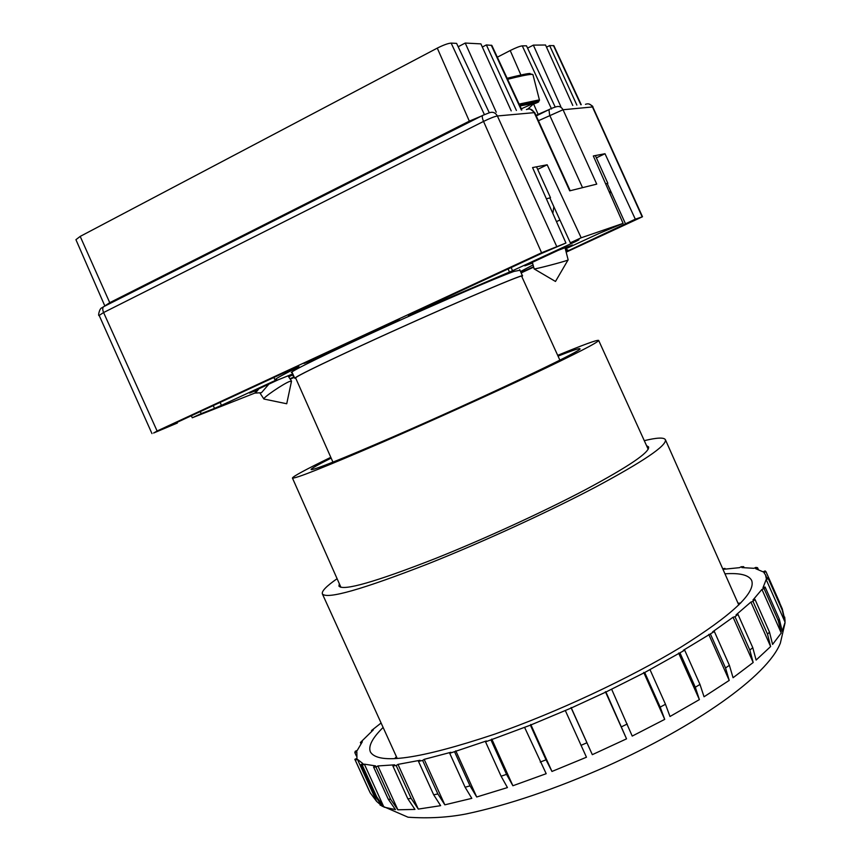 <?xml version="1.0" encoding="UTF-8"?>
<svg xmlns="http://www.w3.org/2000/svg" width="861" height="861" viewBox="0 0 861 861"><rect width="100%" height="100%" fill="white"/><g stroke="black" fill="none" stroke-linecap="round" stroke-linejoin="round"><path stroke-width="1.29" d="M557.691 355.345C583.467 344.712 597.114 339.729 598.653 340.396C598.406 342.248 576.45 353.548 532.787 374.277C490.103 394.446 431.415 420.986 383.532 441.768C325.114 466.985 294.742 479.071 292.428 478.027C292.891 476.467 305.677 469.557 330.796 457.32M558.046 356.12C572.328 350.438 579.625 347.995 579.927 348.78C584.985 349.458 478.555 399.827 391.647 437.453C340.945 459.344 314.104 470.052 311.122 469.589C310.703 468.858 317.375 465.026 331.141 458.095M559.876 360.146L521.669 276.284C525.285 272.689 434.181 311.94 361.577 345.509C318.559 365.43 296.561 376.225 295.592 377.882L332.938 462.142M521.798 276.585L522.498 275.907C526.103 272.302 434.342 311.833 361.2 345.648C317.903 365.71 295.753 376.569 294.753 378.259L295.721 378.183M292.202 372.619L291.352 372.619C290.125 371.575 329.806 352.16 384.91 327.094C439.939 302.06 496.991 277.511 514.049 271.398L519.979 270.257M537.673 169.38L547.165 164.785L581.175 237.787L623.106 223.376L593.315 155.959L604.992 153.721L596.382 157.864M177.065 422.364L177.355 423.031L153.602 433.029L157.111 431.006L541.58 252.768L565.935 243.028L532.561 167.572L547.165 164.785M255.609 392.777L192.283 417.768L191.336 415.745M604.992 153.721L635.31 219.178L642.5 216.746L566.172 252.155M533.605 267.168L521.163 272.905M552.288 108.099L555.668 106.958C558.843 105.785 561.297 106.71 563.04 109.745L596.738 184.125L569.713 190.841L534.164 112.49C532.324 109.282 529.741 108.303 526.426 109.541M520.991 272.539L533.497 266.77M566.075 251.756L635.31 219.178M623.106 223.376L598.922 233.503L565.365 249.001M607.285 183.619L625.463 223.72M220.104 402.41L221.471 405.348L275.445 380.39L276.822 379.701L274.993 379.884C274.799 379.131 282.806 374.739 299.025 366.721L287.875 371.005L170.327 425.485L177.355 423.031M192.283 417.768L201.216 413.635L200.258 411.612M581.175 237.787L570.337 242.813L549.931 198.105M554.559 208.233L553.537 208.717M570.337 242.813L578.947 239.821L575.277 241.715L512.543 270.731L408.211 315.234L541.601 253.414L565.935 243.028M565.203 248.398L572.457 244.965L558.423 250.239L524.823 265.845L532.55 263.089M249.604 393.036L257.74 389.915M249.636 393.1L278.125 379.83L292.783 373.922M288.349 376.311L292.912 374.191M303.998 363.45L315.858 358.919L399.967 319.958L389.14 323.984L303.998 363.45M221.471 405.348L214.518 408.394L213.227 405.606M201.216 413.635L214.518 408.394M256.287 391.755L255.179 392.336L256.115 392.003M293.149 374.718L288.661 376.795M289.909 378.689L294.182 377M294.344 377.366L290.2 379.12M533.024 264.94L520.55 271.527M315.492 358.122L315.858 358.919M556.464 221.632L559.93 220.007M509.475 272.087L508.098 268.944M291.438 381.466L289.694 381.412C283.366 383.726 262.476 397.986 263.896 399.02L264.381 399.127M268.933 384.081L261.486 392.681L255.437 393.079L259.904 387.579M564.999 247.581L568.163 259.914L567.464 260.259C563.266 261.948 535.424 269.202 534.175 268.933L532.346 262.304M529.171 107.873L527.728 109.089M520.001 105.968L533.949 103.223L521.325 108.798M565.44 249.281L567.743 249.97L566.043 251.67M537.953 119.679L538.211 120.249M555.205 107.044L526.491 45.816L522.283 45.859C519.85 46.171 515.825 47.742 510.207 50.541L497.324 57.203M572.769 105.44L545.54 45.009L533.357 45.127L527.567 48.108M581.218 104.698L553.86 45.676L549.641 45.579L546.52 47.183M536.005 115.396L538.136 114.341L533.637 104.073M560.791 106.506L533.357 45.127M605.638 183.845L607.834 183.285L595.349 155.572M549.641 45.579L576.859 105.085M548.64 109.799L538.136 114.341M610.449 190.604L609.986 193.682M511.208 110.886L480.901 43.879L465.231 43.05L458.181 46.752M521.852 109.95L491.846 45.418L486.368 44.923L482.321 47.032M80.191 236.409L75.929 239.681L104.816 305.924L109.745 302.674L469.331 121.143L437.28 48.119L80.191 236.409L109.745 302.674M489.296 112.78L456.588 43.384L451.153 43.104C448.129 43.319 443.501 44.987 437.28 48.119M465.231 43.05L496.248 112.21M536.511 166.819L550.502 197.75L546.369 198.783M516.396 110.434L486.368 44.923M482.472 115.622L469.331 121.143M552.848 213.453L553.838 206.662M784.995 620.695L784.931 619.479M785.092 620.91L782.262 608.824L768.378 577.483L768.324 578.667L766.172 579.539L762.954 587.805L765.106 587.019L764.084 588.633L761.92 589.408L752.912 600.074L755 599.417L752.988 601.408L750.889 602.076L736.058 614.894L737.985 614.388L735.003 616.713L733.066 617.229L712.65 631.823L714.35 631.5L683.311 650.292L684.689 650.173L644.717 672.516L605.95 692.018L571.209 708.022L530.398 725.156L485.55 741.859L486.357 740.966L449.722 753.289L450.916 752.277L424.172 759.348L422.643 760.435L418.489 761.372L420.017 760.285L397.965 764.385L396.178 765.504L392.885 765.946L394.661 764.826L377.904 765.946L375.945 767.054L373.577 767L375.536 765.881L364.354 764.159L362.298 765.225L360.899 764.708L362.944 763.632L357.401 759.294L355.324 760.285L354.861 759.337L356.938 758.347L356.852 751.685L354.818 752.579L355.259 751.276L357.283 750.383L362.33 741.751L360.393 742.526L373.297 729.891L371.511 730.537L381.1 723.014M768.324 578.667L782.251 610.105L785.081 622.234L766.172 579.539M765.106 587.019L779.291 619.037L782.218 631.274L785.081 622.234M644.286 440.66C656.965 437.592 664.014 437.28 665.413 439.723C666.866 445.557 643.641 461.313 595.737 487.003C548.715 511.811 482.72 542.086 428.272 563.761C362.18 589.527 326.879 599.579 322.38 593.918C321.444 591.259 326.351 586.19 337.103 578.71M646.557 445.664L648.591 446.924C649.818 452.229 628.842 466.458 585.663 489.597C543.345 511.908 484.162 539.072 435.117 558.628C375.224 582.036 343.162 591.195 338.933 586.104L339.331 583.736M724.951 573.813C739.976 572.791 748.876 575.019 751.675 580.486C755.969 592.68 732.28 614.958 680.62 647.332C629.66 678.307 556.002 712.725 494.214 734.304C419.522 759.165 378.237 765.042 370.381 751.911C368.099 746.186 372.35 738.028 383.113 727.448M766.914 578.075L765.547 574.976L766.236 578.344L768.378 577.483M765.547 574.976L763.901 572.597L765.978 571.682L765.138 570.929L763.061 571.844L755.603 568.647L757.551 567.711L755.883 567.388L753.935 568.314L741.881 567.593L743.656 566.667L741.256 566.753L739.491 567.668L723.434 569.293L724.994 568.411L722.713 568.755M491.782 739.072L512.887 785.749L546.186 773.695L524.629 727.437M455.792 750.835L476.714 796.995L507.441 787.578L501.091 776.213L485.55 741.859M424.172 759.348L444.825 804.831L471.806 798.351L465.112 787.234L449.722 753.289M397.965 764.385L418.295 809.092L440.638 805.67L433.686 794.811L418.489 761.372M377.904 765.946L397.868 809.792L414.959 809.415L407.834 798.793L392.885 765.946M364.354 764.159L383.931 807.112L395.447 809.609L388.246 799.202L373.577 767M357.401 759.294L376.569 801.333L382.467 806.456L375.267 796.231L360.899 764.708M755 599.417L769.486 632.092L772.586 644.426L781.25 633.018L761.92 589.408M737.985 614.388L752.772 647.666L756.119 660.064L770.627 646.546L750.889 602.076M714.35 631.5L729.396 665.316L733.066 677.715L753.181 662.507L733.066 617.229M684.689 650.173L699.971 684.43L704.04 696.775L729.224 680.405L708.754 634.417M650.023 669.697L665.478 704.266L669.987 716.503L699.39 699.606L678.619 653.058M611.654 689.263L632.222 736.08L664.714 719.365L643.716 672.419M571.101 707.484L592.314 754.667L626.539 738.846L605.391 691.695M530.753 724.435L551.955 771.456L586.459 757.228L565.343 710.594M490.985 739.965L506.537 774.362L512.887 785.749M764.084 588.633L778.312 620.738L781.25 633.018M752.988 601.408L767.517 634.17L770.627 646.546M735.003 616.713L749.823 650.077L753.181 662.507M710.443 634.094L725.532 667.975L729.224 680.405M680.007 652.939L695.311 687.239L699.39 699.606M644.717 672.516L660.193 707.118L664.714 719.365M605.95 692.018L626.539 738.846M592.314 754.667L571.209 708.022M551.955 771.456L546.025 759.822L540.245 762.071M476.714 796.995L470.02 785.867L454.597 751.847M444.825 804.831L437.862 793.95L422.643 760.435M418.295 809.092L411.16 798.438L396.178 765.504M397.868 809.792L390.657 799.352L375.945 767.054M383.931 807.112L376.72 796.855L362.298 765.225M376.569 801.333L370.252 792.906L355.324 760.285M354.818 752.579L356.368 755.958M360.393 742.526L360.92 743.689M371.511 730.537L371.844 731.269M725.274 569.035L724.994 568.411M744.055 567.56L743.656 566.667M758.293 569.379L757.551 567.711M779.603 602.442L765.978 571.682M530.398 725.156L546.025 759.822M482.569 115.482L104.17 306.419C102.491 307.194 102.298 309.239 103.589 312.543L99.166 315.417C97.713 316.773 99.445 308.087 101.942 307.818L103.514 306.764M588.859 103.933C592.002 105.516 593.326 106.549 592.842 107.033L592.465 106.958C590.818 104.084 588.483 103.202 585.458 104.321M538.426 120.723L563.04 109.745L592.465 106.958L642.155 216.821M582.531 187.655L549.652 115.148L548.941 109.638L550.233 109.013M570.186 190.722L534.735 112.597L497.378 115.977C494.537 116.493 489.92 118.312 483.538 121.423C482.074 117.796 481.88 115.751 482.967 115.277L489.188 112.834C492.696 111.521 495.43 112.565 497.378 115.977L556.604 246.235M157.111 431.006L103.589 312.543L483.538 121.423L541.58 252.768M293.741 377.183L292.697 374.922M575.04 241.177L575.277 241.715M512.543 270.731L511.143 267.534M532.959 74.659L531.603 74.358C527.502 74.595 519.506 76.252 507.613 79.32M519.129 104.084L538.19 100.102L539.492 100.231L537.555 101.533L519.678 105.279L537.393 101.598C540.321 101.2 538.868 102.104 533.024 104.299M531.506 74.089L532.937 74.595L539.513 100.296M537.856 101.318L537.167 101.609M530.204 73.519C528.74 73.239 521.045 74.832 507.129 78.276M521.357 76.026L510.207 50.541M551.557 109.003L522.283 45.859M580.841 104.73L553.451 45.536M451.153 43.104L484.399 114.588M521.335 109.993L491.244 45.17M394.629 758.638L396.426 756.701M778.312 620.738L779.291 619.037M782.251 610.105L782.262 608.824M737.995 603.184L740.632 603.13M767.517 634.17L769.486 632.092M749.823 650.077L752.772 647.666M725.532 667.975L729.396 665.316M695.311 687.239L699.971 684.43M660.193 707.118L665.478 704.266M621.545 726.781L627.238 724.004M580.981 745.368L586.847 742.795M506.537 774.362L501.091 776.213M465.112 787.234L470.02 785.867M433.686 794.811L437.862 793.95M407.834 798.793L411.16 798.438M388.246 799.202L390.657 799.352M375.267 796.231L376.72 796.855M370.198 792.798L369.444 791.237M598.653 340.396L648.193 449.259M522.498 275.907L519.689 269.611M292.428 478.027L340.934 587.342M294.753 378.259L291.911 371.974M536.252 115.944L548.661 109.767M534.692 112.543L530.279 109.143M99.166 315.417L151.966 433.589M592.842 107.033L642.5 216.746M274.993 379.884L273.863 377.495M259.807 392.788L263.896 399.02L286.724 403.755L291.513 381.122M291.481 381.068L287.994 375.783M568.002 260.033L555.485 281.461L534.175 268.933M529.461 109.003L529.192 107.937M533.26 104.073L528.084 108.895M380.078 805.067L408.039 817.207C428.552 818.596 447.924 817.498 466.145 813.946C508.044 805.1 554.904 789.214 606.725 766.312C695.473 726.253 767.442 676.208 780.367 643.081L785.017 622.998M784.705 617.079L785.006 620.878M738.792 604.982L665.413 439.723M397.233 758.487L322.38 593.918M355.001 759.66L369.089 790.549"/></g></svg>
